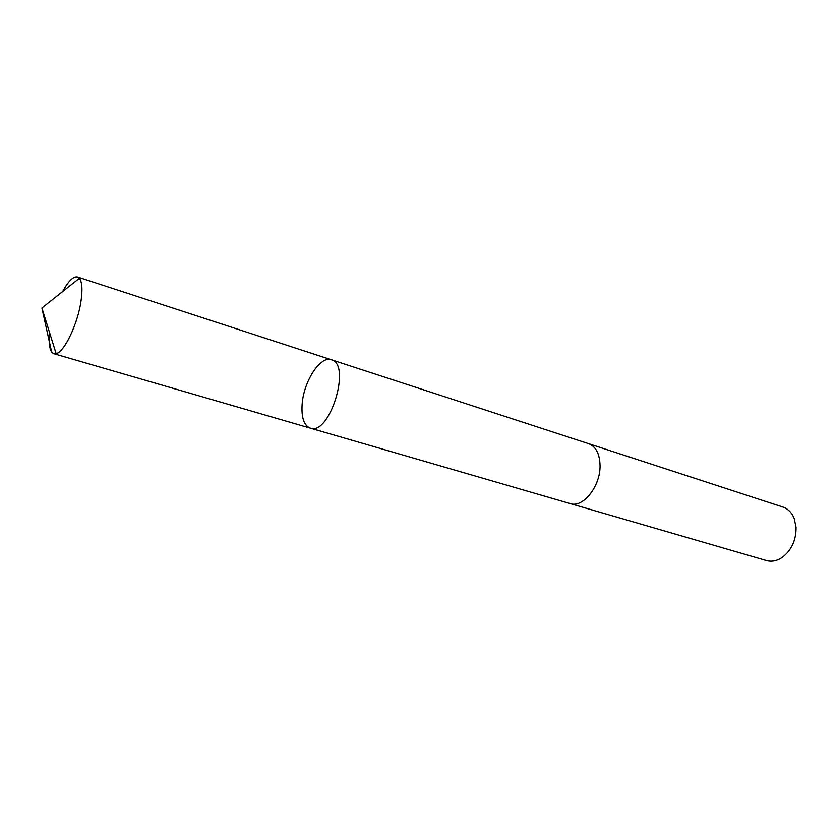 <?xml version="1.0" encoding="UTF-8"?>
<svg xmlns="http://www.w3.org/2000/svg" width="838" height="838" viewBox="0 0 838 838"><rect width="100%" height="100%" fill="white"/><g stroke="black" fill="none" stroke-linecap="round" stroke-linejoin="round"><path stroke-width="1.26" d="M588.286 443.574L588.674 443.7C595.849 446.507 599.641 453.714 600.039 465.31C600.647 486.113 583.059 508.299 570.217 503.596L310.322 428.155C329.648 435.949 351.751 364.216 331.387 359.774C320.42 355.396 303.597 381.468 302.12 404.345C301.282 417.659 304.005 425.589 310.322 428.155C329.648 435.949 351.751 364.216 331.387 359.774L77.536 276.969L79.38 278.279C82.124 281.945 82.669 289.571 81.003 301.156C77.766 323.95 64.275 352.17 56.146 353.678L53.883 353.72C49.955 352.054 48.594 345.246 49.788 333.315M62.661 291.54C68.391 280.992 73.346 276.131 77.536 276.969M331.387 359.774L588.674 443.7C595.86 446.507 599.652 453.714 600.039 465.31C600.657 486.113 583.059 508.31 570.217 503.596L569.83 503.481M588.674 443.7L782.975 507.074C788.045 508.823 791.774 512.605 794.162 518.439L796.048 527.301C796.173 540.196 791.533 550.262 782.137 557.48C776.878 560.947 771.662 561.984 766.487 560.57L570.217 503.596M51.621 351.97L41.9 308.007L56.146 353.678M310.322 428.155L53.883 353.72M41.9 308.007L79.38 278.279"/></g></svg>
